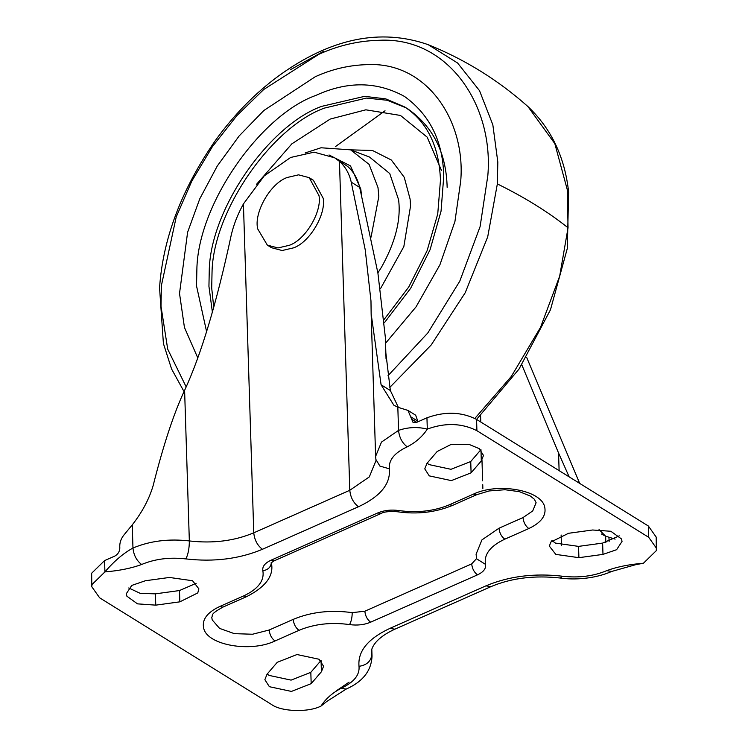 <?xml version="1.0" encoding="UTF-8"?>
<svg xmlns="http://www.w3.org/2000/svg" width="748" height="748" viewBox="0 0 748 748"><rect width="100%" height="100%" fill="white"/><g stroke="black" fill="none" stroke-linecap="round" stroke-linejoin="round"><path stroke-width="1.12" d="M385.547 343.257L416.01 306.914L439.908 264.829L454.934 221.483L460.703 181.184C465.967 120.811 426.725 61.56 367.352 64.637C349.494 65.057 332.131 69.078 315.282 76.717L263.866 110.489L239.126 135.977L217.275 166L199.781 198.79L187.608 232.235L179.52 293.459L184.438 327.437L197.818 357.993M560.346 578.036C534.558 575.156 511.417 578.017 490.931 586.647L485.929 585.852C508.958 576.203 534.455 572.996 562.431 576.222L560.346 578.036C574.062 580.074 594.38 578.989 611.724 571.444L606.721 570.649C616.885 566.881 629.124 564.413 643.439 563.225L656.351 550.603L656.183 537.064L648.357 526.012L476.56 419.404C461.469 411.774 444.929 411.232 426.949 417.805L416.664 422.358L412.999 422.33L407.969 410.418L397.824 407.249L398.553 430.381C408.043 427.127 417.636 426.706 427.304 429.1C422.685 436.308 415.991 442.218 407.221 446.846C394.495 452.802 388.53 460.123 389.343 468.809C390.736 483.806 380.442 496.457 358.46 506.751L262.426 549.294C239.397 558.934 213.9 562.141 185.925 558.915C169.731 557.045 154.967 558.906 141.634 564.488C131.47 568.256 119.231 570.724 104.916 571.911C114.173 561.122 123.523 553.165 132.966 548.032C133.705 555.175 136.594 560.663 141.634 564.488M398.432 407.51L390.363 390.531L385.529 350.26L385.37 337.554L377.908 273.067L359.713 187.421L351.233 182.147C349.279 173.583 345.352 166.664 339.461 161.381L334.646 157.809L314.132 152.162L290.654 157.463L264.25 175.874L243.427 203.924C237.686 214.339 233.61 224.811 231.188 235.33C216.611 303.192 201.081 354.861 184.606 390.334C173.891 413.111 163.401 444.92 153.106 485.761C149.086 499.243 142.129 512.287 132.237 524.89L124.701 534.053C121.419 537.793 119.764 541.861 119.755 546.236L119.82 548.125C119.596 551.678 117.941 554.324 114.846 556.054L104.561 560.607L91.649 573.239L91.817 586.778L99.643 597.82L271.44 704.429C281.183 711.778 308.466 712.666 321.051 706.037C325.67 698.828 332.364 692.919 341.135 688.291C353.86 682.335 359.825 675.014 359.012 666.328C357.619 651.33 367.913 638.68 389.895 628.385L485.929 585.852M349.092 682.148L336.151 690.956M504.778 539.186C501.422 536.634 499.496 532.978 499 528.21L523.011 517.579C523.506 522.338 525.433 525.994 528.789 528.555L504.778 539.186C490.22 546.049 483.797 554.446 485.508 564.366C486.219 568.499 483.545 571.996 477.486 574.857L370.625 622.186C364.229 624.842 357.207 625.646 349.559 624.589C331.196 622.046 314.338 623.963 298.994 630.34L274.984 640.98C250.571 652.798 207.299 645.122 203.718 628.339C201.726 619.802 207.009 612.547 219.566 606.581L222.904 607.114C209.496 614.622 213.236 614.734 211.778 617.352L212.198 619.896L219.603 628.404L234.367 633.65L252.525 634.239L269.205 630.003L293.216 619.372C311.121 611.929 330.784 609.695 352.205 612.649L364.846 611.21L471.698 563.88L476.616 558.541M219.566 606.581L243.577 595.95L246.915 596.483C264.409 587.526 272.711 577.316 271.814 565.843L271.374 562.543M499 528.21L481.946 539.888L476.074 554.231L476.691 558.859L485.508 564.366M523.011 517.579L532.735 510.921L536.11 502.712L534.362 499.253L530.435 496.092L519.43 491.67L505.003 489.734L489.07 490.959L476.7 494.69L473.372 494.157C497.785 482.338 541.056 490.015 544.638 506.798C546.629 515.335 541.346 522.59 528.789 528.555M615.118 539.112L605.637 536.213L605.843 542.524M601.336 533.941L605.637 536.213M605.59 536.185L599.045 529.575M579.681 483.395L526.611 357.273M521.824 364.837L558.56 453.008L559.111 470.632M569.153 476.859L558.56 453.008M359.713 187.421C357.666 178.791 353.682 171.825 347.773 166.542L334.646 157.809M351.233 182.147L365.23 249.813L370.98 300.967L371.139 313.674L381.087 384.771L393.822 405.164L397.824 407.249M418.039 421.75L415.645 415.177L407.969 410.418M608.966 537.447L609.096 541.674M426.958 463.377L437.178 451.493L450.745 444.602L469.295 444.508L479.281 448.65L483.489 455.448L481.31 460.936L471.09 472.829L451.334 480.609L429.268 475.878L424.771 468.874L426.958 463.377M551.865 540.514L555.437 543.095L578.55 546.386L602.626 543.085L619.279 535.858M602.981 554.39L616.614 549.705L622.037 541.43L621.476 538.943L610.864 531.276L592.594 529.995L568.545 533.287L550.603 542.188L549.462 546.255L555.792 554.39L578.905 557.681L602.981 554.39L602.626 543.085M179.838 601.841L155.762 605.141L137.492 603.86L126.879 596.193L126.319 593.706L131.742 585.432L145.374 580.747L169.431 577.456L192.554 580.738L198.893 588.882L197.762 592.93L179.838 601.841L179.483 590.546L155.406 593.847L155.762 605.141M267.26 673.948L269.018 675.397L291.084 680.119L310.822 672.34L321.051 660.447L321.406 671.751L323.585 666.262L319.078 659.25L297.012 654.528L277.265 662.307L267.045 674.2L264.867 679.689L269.374 686.701L291.44 691.423L311.177 683.644L321.406 671.751M179.483 590.546L196.135 583.318M128.721 587.975L140.287 593.379L155.406 593.847M104.561 560.607L104.916 571.911L92.004 584.534L91.817 586.778M656.538 548.359L648.712 537.316L476.915 430.708C461.825 423.069 445.284 422.536 427.304 429.1L426.949 417.805M427.164 463.134L428.913 464.573L450.979 469.305L470.735 461.535L471.09 472.829M481.31 460.936L480.955 449.632L470.735 461.535M257.742 228.972C253.553 213.152 270.252 183.241 287.204 177.491L298.555 174.836L309.204 177.659L319.013 195.677C322.089 211.628 305.502 239.818 289.336 245.297L277.985 247.943L267.335 245.12L257.742 228.972M311.196 179.09L313.356 180.24L323.173 198.248C326.25 214.209 309.653 242.399 293.487 247.869L282.146 250.524L271.496 247.7L267.335 245.12M387.978 375.739L427.8 332.972L459.786 281.164L480.104 226.607L487.818 175.743C493.942 105.571 448.333 36.699 379.32 40.28C358.554 40.766 338.386 45.441 318.798 54.324L263.707 89.517L236.798 115.716L212.357 146.72L191.815 181.072L176.238 216.892L161.409 285.512L160.998 306.231L167.711 349.185L186.187 386.931M406.192 107.89L387.268 100.269L366.473 98.082L324.417 108.095C272.141 126.711 212.703 211.048 212.021 272.889L211.703 288.036L213.741 307.297M384.21 319.349L408.754 286.989L427.099 250.711L437.739 213.975L440.469 180.128C439.132 146.365 427.258 121.999 404.846 107.029L385.725 98.858L364.575 96.352L321.649 106.375C269.374 124.991 209.936 209.337 209.244 271.169L208.935 286.316L212.385 312.112M377.871 272.87L381.517 267.148C395.402 242.24 401.096 219.79 398.6 199.791L389.745 173.545L369.521 157.052L350.588 149.843L321.023 147.767L305.147 152.947M371.055 237.125L378.815 196.565L378.002 187.598L369.101 164.382L350.588 149.843L372.485 150.479L391.335 160.016L404.247 177.295L410.11 199.136L410.577 205.84L403.836 246.597L380.433 288.775M385.033 110.788L335.328 146.683M389.811 387.38L431.175 344.996L465.2 292.767L487.705 236.864L497.355 183.915L497.813 162.026L492.839 124.823L479.524 90.676L457.589 63L428.193 44.665C380.302 27.994 330.541 38.344 278.92 75.707C255.676 92.733 234.741 113.986 216.116 139.455C181.848 188.543 162.999 237.976 159.558 287.765L163.401 343.5L171.573 368.979L184.017 391.578M323.304 51.472L290.233 69.798M384.491 322.612L410.671 288.27L430.091 249.673L441.058 211.142L443.742 176.416C443.078 141.578 430.007 114.921 404.518 96.455C376.955 81.317 347.399 80.962 315.871 95.407C260.519 115.108 197.594 204.41 196.864 269.878L196.528 285.923L206.598 331.654M441.432 170.329L427.173 137.146L400.479 115.454L365.856 109.816L330.195 119.072L291.86 143.84L256.517 184.317M361.359 194.162L360.798 189.048L350.494 165.916L329.017 154.967M474.849 418.422L511.305 376.45L540.542 327.334L559.691 276.096L568.041 227.785L567.33 189.899L554.829 143.635L527.948 106.571C551.304 128.675 564.862 157.183 568.63 192.105L567.311 248.448L550.472 309.775L519 369.101L476.57 419.413L476.915 430.708M497.355 183.915C524.657 197.36 548.219 211.983 568.041 227.785M411.344 418.992L416.73 422.33M389.343 468.809L379.909 466.088L375.898 459.459L375.618 456.392L381.471 442.096L398.553 430.381C399.292 437.524 402.181 443.012 407.221 446.846M132.237 524.89L132.966 548.032C149.937 540.926 168.721 538.56 189.338 540.935C212.89 543.656 234.367 540.954 253.759 532.828L349.793 490.286C350.541 497.429 353.43 502.918 358.46 506.751M339.461 161.381L349.793 490.286L369.316 476.906L376.001 460.562L375.898 459.459M243.427 203.924L253.759 532.828C254.507 539.972 257.396 545.46 262.426 549.294M184.606 390.334L189.338 540.935C189.328 548.2 188.187 554.193 185.925 558.915M321.051 706.037L326.726 701.502L346.146 689.095L341.135 688.291M490.931 586.647L394.897 629.18C371.653 639.811 370.933 651.415 371.644 651.976L371.85 654.191C371.223 661.064 366.95 665.112 359.012 666.328M371.728 650.405L372.027 656.136L371.821 649.816M394.897 629.18L389.895 628.385M562.431 576.222C578.625 578.092 593.388 576.231 606.721 570.649M274.984 640.98C271.627 638.427 269.701 634.762 269.205 630.003M271.365 562.487C270.944 567.077 268.111 569.836 262.847 570.771C262.137 566.638 264.811 563.141 270.87 560.28L377.731 512.95C384.117 510.295 391.148 509.491 398.796 510.547C417.16 513.091 434.018 511.174 449.361 504.797L473.372 494.157M243.577 595.95C258.135 589.087 264.558 580.691 262.847 570.771M298.994 630.34C295.638 627.787 293.712 624.131 293.216 619.372M476.7 494.69L452.699 505.33C435.617 512.436 417.113 514.568 397.188 511.735C389.044 511.23 383.668 511.81 381.069 513.483L274.207 560.813L270.87 560.28M349.559 624.589C351.279 621.457 352.168 617.474 352.205 612.649M381.069 513.483L377.731 512.95M370.625 622.186C367.268 619.634 365.342 615.978 364.846 611.21M397.188 511.735L398.796 510.547M477.486 574.857C474.12 572.304 472.194 568.639 471.698 563.88M452.699 505.33L449.361 504.797M390.363 390.531L381.087 384.771M418.029 421.292L411.278 417.104M385.472 345.595L385.781 355.412M561.131 534.998L561.468 545.451M310.822 672.34L311.177 683.644M578.55 546.386L578.905 557.681M648.357 526.012L648.712 537.316M480.571 415.533L480.777 422.022M481.974 460.085L482.628 480.814M482.75 484.685L482.862 488.453M407.613 108.75C433.092 126.524 446.276 152.723 447.154 187.374M428.193 44.665C465.032 59.522 498.28 80.158 527.948 106.571M346.146 689.095C362.789 681.746 371.41 670.76 372.027 656.136M611.724 571.444L635.688 564.693L643.439 563.225M246.915 596.483L222.904 607.114M274.207 560.813L271.038 562.917M375.618 456.392L371.139 313.674M386.043 359.031L385.37 337.554M309.204 177.659L313.356 180.24"/></g></svg>
